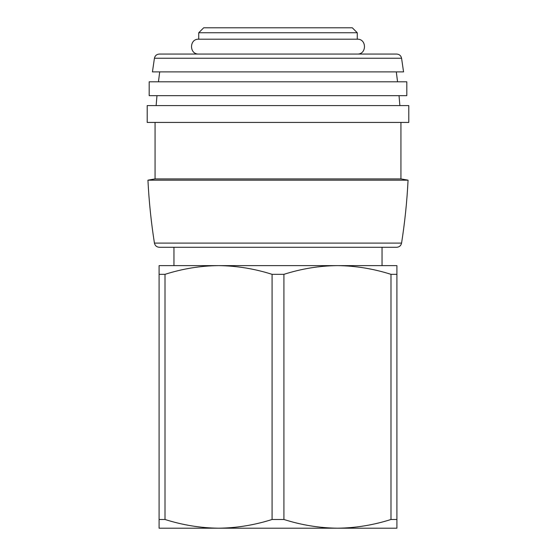<?xml version="1.0" encoding="UTF-8"?>
<svg xmlns="http://www.w3.org/2000/svg" width="556" height="556" viewBox="0 0 556 556"><rect width="100%" height="100%" fill="white"/><g stroke="black" fill="none" stroke-linecap="round" stroke-linejoin="round"><path stroke-width="0.83" d="M174.202 528.2L396.908 528.2L396.908 519.478L390.993 519.478C373.423 525.086 355.576 527.998 337.45 528.2C319.352 527.985 301.505 525.079 283.914 519.478L272.086 519.478C254.516 525.086 236.668 527.998 218.55 528.2L159.092 528.2L159.092 519.478L165.007 519.478L165.007 274.337C182.576 268.722 200.424 265.817 218.55 265.615L396.908 265.615L396.908 274.337L390.993 274.337C373.403 268.736 355.555 265.831 337.45 265.615L382.041 265.615L382.041 247.281M218.55 528.2C200.445 527.985 182.597 525.079 165.007 519.478M159.092 519.478L159.092 265.615L218.55 265.615C236.647 265.831 254.495 268.736 272.086 274.337L283.914 274.337C301.484 268.722 319.332 265.817 337.45 265.615M159.092 274.337L165.007 274.337M390.993 519.478L390.993 274.337M396.908 519.478L396.908 274.337M283.914 519.478L283.914 274.337M272.086 519.478L272.086 274.337M337.45 528.2L381.798 528.2M203.684 27.8L352.316 27.8L357.272 32.755L198.728 32.755L203.684 27.8M198.728 54.057C189.144 54.516 189.144 38.732 198.728 39.198L357.272 39.198L357.272 32.755M198.728 39.198L198.728 32.755M159.322 54.057L396.678 54.057C399.333 54.259 400.959 55.649 401.571 58.241L154.429 58.241C155.041 55.649 156.667 54.259 159.322 54.057M154.429 58.241L152.441 71.898L403.559 71.898L401.571 58.241M159.697 71.898L158.446 81.801M149.182 81.801L406.818 81.801L406.818 95.674L149.182 95.674L149.182 81.801M156.973 95.674L156.125 105.584M147.201 105.584L408.799 105.584L408.799 122.431L147.201 122.431L147.201 105.584M155.068 122.431L155.068 178.914L400.932 178.914L400.932 122.431M155.068 178.914L147.938 180.172L408.062 180.172L400.932 178.914M147.938 180.172C148.98 201.258 151.149 222.24 154.429 243.097L401.571 243.097C404.851 222.24 407.02 201.258 408.062 180.172M154.429 243.097C155.041 245.689 156.667 247.086 159.322 247.281L396.678 247.281C399.333 247.086 400.959 245.689 401.571 243.097M173.958 247.281L173.958 265.615L218.55 265.615M357.272 54.057C366.856 54.516 366.856 38.732 357.272 39.198M397.554 81.801L396.303 71.898M399.875 105.584L399.027 95.674"/></g></svg>
